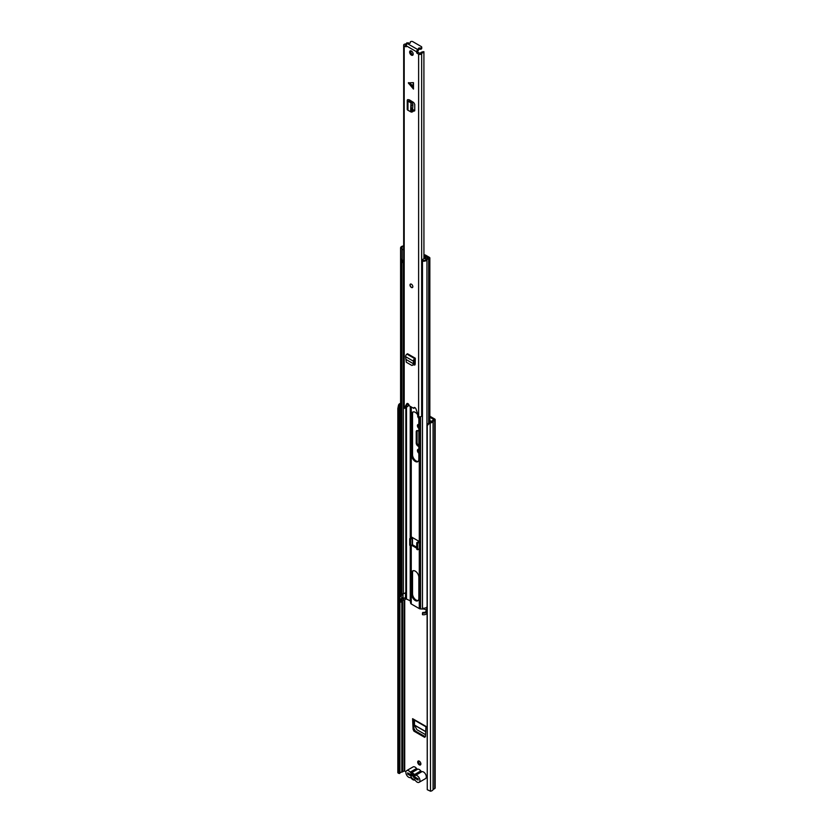 <?xml version="1.0" encoding="UTF-8"?>
<svg xmlns="http://www.w3.org/2000/svg" width="833" height="833" viewBox="0 0 833 833"><rect width="100%" height="100%" fill="white"/><g stroke="black" fill="none" stroke-linecap="round" stroke-linejoin="round"><path stroke-width="1.25" d="M425.569 734.696L416.854 729.666L414.438 725.158L425.705 731.666M418.853 451.83A2.301 1.333 60 0 1 418.385 449.351M418.853 426.954A2.301 1.333 60 0 1 418.385 424.476M420.748 764.559A2.26 1.302 60 0 1 420.134 764.35A2.26 1.302 60 0 1 418.666 760.945M430.057 420.582L430.057 422.289M429.672 423.07L427.267 425.517L427.267 789.705L426.933 424.851L429.339 422.404L430.515 422.935A3.613 2.083 0 0 0 433.077 421.29L434.701 420.311A1.604 0.927 0 0 0 435.17 419.655A1.604 0.927 0 0 0 434.701 419.009L429.849 416.208M418.853 446.561L417.979 446.061L418.832 445.572A2.468 1.427 60 0 1 417.083 442.542L417.083 431.275A2.468 1.427 60 0 1 417.25 430.515M413.897 731.135L424.663 737.351L425.486 736.414L425.955 726.376L412.606 718.681L413.074 729.25L413.897 731.135L415.334 730.989L413.918 728.594L413.522 719.629M415.334 730.989L424.924 736.518L424.663 737.351L425.486 736.414M425.444 736.705L424.924 736.518M419.28 761.154A2.26 1.302 -120 0 0 418.156 761.05A2.26 1.302 -120 0 0 417.812 762.851A2.26 1.302 -120 0 0 419.28 764.84A2.26 1.302 -120 0 0 420.405 764.954A2.26 1.302 -120 0 0 420.759 763.143A2.26 1.302 -120 0 0 419.28 761.154M417.874 415.136A2.26 1.302 -120 0 0 418.853 418.343M431.692 421.529L429.849 420.467M426.933 776.616A1.749 1.01 -120 0 0 426.111 775.554M429.339 422.404L430.182 422.258A2.405 1.385 0 0 0 431.89 421.175A1.499 0.864 180 0 1 432.306 420.707L433.962 419.655L429.849 417.187M405.963 771.681L404.151 770.962L402.61 771.847A1.499 0.864 180 0 1 401.818 772.087A2.405 1.385 0 0 0 399.923 773.066L398.528 773.368L397.83 772.712L397.83 408.524L398.528 405.088L399.684 405.275L398.986 408.711L397.83 408.524M418.853 424.601A2.301 1.333 -120 0 0 417.885 424.58A2.301 1.333 -120 0 0 417.5 426.309A2.301 1.333 -120 0 0 418.853 428.339M418.853 449.476A2.301 1.333 -120 0 0 417.885 449.456A2.301 1.333 -120 0 0 417.5 451.194A2.301 1.333 -120 0 0 418.853 453.225M417.083 442.542L416.229 443.031A2.468 1.427 -120 0 0 417.979 446.061M416.229 443.031L416.229 431.765L417.083 431.275M418.853 431.265L417.979 430.755A2.468 1.427 -120 0 0 416.75 430.63A2.468 1.427 -120 0 0 416.229 431.765M427.267 789.705L430.515 791.215A3.613 2.083 0 0 0 433.077 789.569L434.701 788.591A1.604 0.927 0 0 0 435.17 787.935L435.17 419.655M400.59 404.161A2.405 1.385 0 0 0 399.923 404.796L399.684 405.275M400.59 403.318A3.613 2.083 0 0 0 398.768 404.599L398.528 405.088M397.83 772.712L398.986 772.899L398.986 408.711M427.267 425.517L426.933 424.851M398.986 772.899L399.684 773.555M418.114 779.001A1.499 0.864 180 0 1 417.989 778.938L409.669 774.128A1.499 0.864 180 0 1 409.284 773.753M414.824 776.127L411.971 774.482M412.606 718.681L413.501 719.243M414.522 720.212L414.438 725.158M419.103 782.322L425.476 778.636A3.957 2.28 -120 0 0 426.09 775.461A3.957 2.28 -120 0 0 423.497 771.983A3.957 2.28 -120 0 0 422.008 771.618L415.636 775.294A3.957 2.28 60 0 1 417.125 775.658A3.957 2.28 60 0 1 419.707 779.147A3.957 2.28 60 0 1 419.103 782.322A3.957 2.28 60 0 1 417.125 782.125A3.957 2.28 60 0 1 415.625 780.76A1.604 0.927 60 0 0 414.428 780.073A4.113 2.374 -120 0 1 412.908 779.688A4.113 2.374 -120 0 1 411.377 778.303A1.604 0.927 60 0 0 410.18 777.616A3.957 2.28 -120 0 1 408.68 777.251A3.957 2.28 -120 0 1 406.098 773.763A3.957 2.28 -120 0 1 406.702 770.598L413.085 766.912A3.957 2.28 -120 0 1 415.063 767.11A3.957 2.28 -120 0 1 416.552 768.463A1.604 0.927 -120 0 0 417.156 769.015A1.604 0.927 -120 0 0 417.75 769.161L411.377 772.847A1.604 0.927 60 0 1 410.773 772.691A1.604 0.927 60 0 1 410.169 772.139A3.957 2.28 -120 0 0 408.68 770.785A3.957 2.28 -120 0 0 406.702 770.598M414.126 774.117L410.711 774.575A3.155 1.822 60 0 1 412.408 773.534A3.155 1.822 60 0 1 412.908 773.753A3.155 1.822 60 0 1 415.094 777.106L418.114 778.845L418.114 780.073L415.042 778.303A3.155 1.822 60 0 1 412.908 778.907A3.155 1.822 60 0 1 410.763 775.835L407.691 774.065L407.691 772.837L410.711 774.575M415.636 775.294A1.604 0.927 60 0 1 415.032 775.148A1.604 0.927 60 0 1 414.428 774.607L420.811 770.921A1.604 0.927 -120 0 0 421.404 771.462A1.604 0.927 -120 0 0 422.008 771.618M410.763 775.835L412.616 775.721L413.845 777.553L415.24 777.241L415.042 778.303M420.811 770.921A4.113 2.374 -120 0 0 417.75 769.161M414.428 774.607A4.113 2.374 -120 0 0 411.377 772.847M408.753 773.451L407.691 774.065M418.031 415.428A5.06 2.926 -120 0 0 412.741 412.085A5.06 2.926 -120 0 0 411.7 414.397L411.7 455.234A5.06 2.926 -120 0 0 415.282 461.44A5.06 2.926 -120 0 0 417.812 461.69A5.06 2.926 -120 0 0 418.853 459.368L418.853 418.53A5.06 2.926 -120 0 0 418.468 416.427M413.21 411.898A5.06 2.926 -120 0 0 412.543 413.907L412.543 454.745A5.06 2.926 -120 0 0 416.125 460.951A5.06 2.926 -120 0 0 418.197 461.378M412.304 544.667L416.739 547.229M418.197 600.468A5.06 2.926 60 0 1 416.125 600.031A5.06 2.926 60 0 1 412.543 593.835L412.543 572.719A5.06 2.926 60 0 1 413.21 570.709M415.282 600.531A5.06 2.926 -120 0 0 417.812 600.78A5.06 2.926 -120 0 0 418.853 598.458L418.853 577.342A5.06 2.926 -120 0 0 416.646 572.25A5.06 2.926 -120 0 0 412.741 570.897A5.06 2.926 -120 0 0 411.7 573.208L411.7 594.325A5.06 2.926 -120 0 0 415.282 600.531M411.471 545.178L416.739 548.218M418.51 549.239L419.291 549.686A1.978 1.145 0 0 0 419.551 549.811L419.551 548.999A1.978 1.145 180 0 1 419.291 548.874L419.291 542.325A1.978 1.145 0 0 0 419.551 542.45L419.551 541.627A1.978 1.145 180 0 1 419.291 541.502L411.263 536.869A1.978 1.145 180 0 1 411.044 536.723L411.044 537.535A1.978 1.145 0 0 0 411.263 537.691L411.263 537.691M426.652 610.287L424.257 609.069L420.582 608.944A1.978 1.145 180 0 1 419.291 608.611L411.263 603.977A1.978 1.145 180 0 1 410.69 603.238L410.242 600.812L405.817 598.75A3.707 2.145 180 0 1 403.38 600.218A2.301 1.333 0 0 0 401.912 601.051M411.044 536.723L411.044 537.535L411.731 537.139M420.019 542.179L419.551 542.45L419.551 541.627M420.019 549.541L419.551 549.811L419.551 548.999M426.933 611.786A3.509 2.03 180 0 1 422.477 613.026L422.477 614.671A3.509 2.03 0 0 0 426.933 613.421M426.652 610.714A3.707 2.145 0 0 0 425.809 611.526A2.301 1.333 180 0 1 422.872 612.37L422.477 613.026M400.59 599.843L400.59 601.478A3.509 2.03 0 0 0 400.777 602.134L400.777 600.499A3.509 2.03 180 0 1 400.59 599.843A3.509 2.03 180 0 1 403.016 597.917A2.509 1.447 0 0 0 403.193 597.875M400.777 602.134L401.912 601.915L401.912 600.281L400.777 600.499M401.912 600.281A2.301 1.333 180 0 1 401.787 599.843A2.301 1.333 180 0 1 403.38 598.573A3.707 2.145 0 0 0 405.817 597.105L406.494 597.011L406.494 592.096L405.817 592.201A3.707 2.145 180 0 1 403.38 593.669A2.301 1.333 0 0 0 401.912 594.502M403.682 245.818A2.509 1.447 180 0 1 403.016 246.006A3.509 2.03 0 0 0 400.59 247.932A3.509 2.03 0 0 0 400.777 248.588L400.777 595.595A3.509 2.03 0 0 1 400.59 594.929L400.59 247.932M401.912 259.781L401.912 595.366L400.777 595.595M403.682 246.599A3.707 2.145 180 0 1 403.38 246.662A2.301 1.333 0 0 0 401.787 247.932A2.301 1.333 0 0 0 401.912 248.369L400.777 248.588M426.933 606.872A3.509 2.03 0 0 1 422.477 608.121L422.477 261.114A3.509 2.03 0 0 0 426.954 259.823A2.509 1.447 180 0 1 428.672 258.876A1.604 0.927 0 0 0 429.849 257.98A1.604 0.927 0 0 0 429.38 257.335L425.621 255.158A2.01 1.156 0 0 0 424.32 254.825L423.935 254.815M422.477 261.114L422.872 260.458A2.301 1.333 0 0 0 425.809 259.615A3.707 2.145 180 0 1 428.349 258.209L423.935 255.512M426.933 611.578A1.499 0.864 180 0 1 426.652 611.068L426.652 607.226M406.494 592.138L405.744 592.336M405.556 592.596L405.484 597.521L406.494 596.969M405.484 597.521A1.499 0.864 180 0 1 403.037 597.792L400.829 596.522L400.829 595.585M419.291 542.325L419.291 548.874M419.572 541.637A1.302 0.75 0 0 0 418.301 541.835L416.739 542.731L417.593 543.22L419.145 542.325M419.145 548.874L417.593 549.77L417.593 543.22M416.739 542.731L416.739 549.28L417.593 549.77M409.701 538.67L410.554 539.159L412.116 538.264A1.302 0.75 0 0 0 412.491 537.733L412.491 544.272A1.302 0.75 180 0 1 412.116 544.803L410.554 545.709L409.701 545.219L409.701 538.67L411.263 537.774M410.554 539.159L410.554 545.709M422.477 271.693A2.603 1.499 180 0 1 422.185 271.589L422.185 260.469A2.02 1.166 180 0 1 421.8 259.969L424.361 258.49A2.26 1.302 180 0 1 424.84 258.563L425.444 258.449A3.301 1.905 180 0 0 425.778 258.063L423.935 256.866M403.682 260.271A2.02 1.166 180 0 1 402.162 260.031A2.603 1.499 180 0 1 401.693 259.167M422.185 271.589A2.02 1.166 180 0 1 421.758 270.871L421.758 260.437M424.497 255.544L427.798 257.459A0.989 0.573 180 0 1 428.006 258.199A4.342 2.509 180 0 1 427.818 258.324M403.682 248.744L403.016 249.129A2.02 1.166 180 0 1 402.162 248.9A2.603 1.499 180 0 1 401.766 248.39M402.162 260.031L402.162 248.9M403.682 250.233L403.016 249.129M421.8 259.969L422.352 260.937M422.758 260.635A2.603 1.499 180 0 1 422.185 260.469M402.12 259.99L402.12 262.135A1.468 0.843 0 0 0 402.339 262.52L403.682 261.749M402.339 262.52L402.568 261.125L403.682 260.49M402.568 260.177L402.568 261.125M413.47 82.634L412.835 86.226L413.47 89.079L413.47 82.634L408.316 82.883L413.47 89.079M411.419 55.124A2.509 1.447 -120 0 0 412.668 55.249A2.509 1.447 -120 0 0 413.053 53.239A2.509 1.447 -120 0 0 411.419 51.032A2.509 1.447 -120 0 0 410.159 50.907A2.509 1.447 -120 0 0 409.774 52.916A2.509 1.447 -120 0 0 411.419 55.124M411.419 287.468A2.01 1.156 -120 0 0 412.418 287.562A2.01 1.156 -120 0 0 412.72 285.958A2.01 1.156 -120 0 0 411.419 284.199A2.01 1.156 -120 0 0 410.409 284.095A2.01 1.156 -120 0 0 410.107 285.698A2.01 1.156 -120 0 0 411.419 287.468M418.405 49.99A1.499 0.864 0 0 1 418.447 50.188A1.499 0.864 0 0 1 418.01 50.803L417.874 49.647A1.749 1.01 -60 0 0 416.635 51.802L416.635 52.739L417.697 52.125L420.196 53.437A3.894 2.249 180 0 1 423.914 51.698L423.935 258.74M406.192 46.71L406.192 45.763A1.749 1.01 120 0 1 407.431 43.618L407.556 43.545A1.499 0.864 0 0 1 408.972 43.316A1.104 0.635 180 0 0 410.273 42.514A1.499 0.864 0 0 1 410.211 42.264A1.499 0.864 0 0 1 411.148 41.463A1.499 0.864 0 0 1 412.783 41.65L421.29 46.565A1.499 0.864 0 0 1 421.727 47.179A1.499 0.864 0 0 1 419.79 48.002A1.104 0.635 180 0 0 418.405 48.762A1.499 0.864 0 0 1 418.447 48.96A1.499 0.864 0 0 1 418.01 49.574M408.409 43.295L406.91 42.743A2.384 1.374 180 0 1 405.067 44.055A1.801 1.041 0 0 0 403.682 45.065A1.801 1.041 0 0 0 404.203 45.805L405.983 46.825M403.682 45.065L403.682 407.462A1.801 1.041 0 0 0 404.203 408.191L406.775 403.786A1.749 1.01 -120 0 1 407.025 403.505A1.749 1.01 -120 0 1 408.378 403.974A1.749 1.01 -120 0 1 409.149 405.723L413.678 408.347A1.749 1.01 -120 0 1 414.043 407.556A1.749 1.01 -120 0 1 416.052 409.149L418.624 416.521A1.801 1.041 0 0 0 420.394 416.781A1.801 1.041 0 0 0 421.654 416.021A2.384 1.374 180 0 1 422.477 415.261M417.916 52.489L416.854 53.104L418.624 54.135A1.801 1.041 0 0 0 420.394 54.395A1.801 1.041 0 0 0 421.654 53.635A2.384 1.374 180 0 1 423.935 52.573M409.992 101.116L409.034 101.782L407.962 101.262A2.01 1.156 0 0 1 407.243 100.377A2.01 1.156 0 0 1 407.764 99.606L409.378 99.866L408.93 100.606L412.377 102.917L412.918 104.719L412.377 111.601M412.918 110.779L414.74 110.55L414.74 104.364L413.689 102.521L409.378 99.866M414.709 110.841L413.689 111.174L414.74 110.55M414.844 365.021L414.095 364.958L415.157 364.354L415.313 358.242L407.514 353.744L406.931 354.119A2.01 1.156 120 0 0 405.588 356.67L406.327 362.261L411.887 365.458L414.168 364.594L414.553 363.48L413.501 363.792L413.189 364.687L414.168 364.594M414.022 364.916L415.157 364.354L414.407 363.906M410.815 50.803A2.509 1.447 -120 0 0 412.481 54.509A2.509 1.447 -120 0 0 413.085 54.739M414.74 110.56L412.918 109.612M418.01 50.803L417.697 52.125M414.761 407.566A1.749 1.01 -120 0 0 414.751 407.733L413.678 408.347M407.681 403.495L405.567 407.754L404.505 408.368M406.494 44.649A3.894 2.249 180 0 1 405.411 44.899L406.192 45.721M408.409 404.015L408.409 405.14A3.894 2.249 180 0 1 405.838 407.212L405.838 597.042M408.409 42.754A3.894 2.249 180 0 1 408.274 43.316M418.447 49.616A1.104 0.635 180 0 1 419.79 49.23A1.499 0.864 0 0 0 421.727 48.397L421.727 47.179M407.243 100.377L407.243 109.383A2.01 1.156 0 0 0 407.962 110.268L410.981 111.934L412.918 111.143M410.981 111.934L411.523 111.476L410.981 103.24L412.377 102.917M409.034 101.782L410.607 102.667L411.898 102.188M410.607 111.435L410.981 103.24M410.607 102.636L411.762 102.074M415.313 359.471L414.449 360.45L414.553 363.48M411.887 365.458L413.189 364.687M415.313 358.242L414.73 358.617A2.01 1.156 120 0 0 413.387 361.168L413.522 363.802L414.584 363.271L413.522 363.802L405.9 359.408M413.47 362.251L414.532 361.532M412.481 287.52A2.01 1.156 60 0 1 410.971 286.896A2.01 1.156 60 0 1 410.138 284.928A2.01 1.156 60 0 1 410.482 284.063M404.713 770.962L404.713 599.77M430.182 422.258L430.515 791.215M399.923 773.066L399.923 404.796L398.768 404.599M433.077 789.569L433.077 421.29M433.16 789.476L433.16 421.206M434.701 788.591L434.701 420.311M401.818 772.087L401.818 601.936M401.818 598.302L401.818 597.094M402.61 771.847L402.61 600.458M404.151 770.962L404.151 600.01M413.918 728.594L413.074 729.25M414.418 725.022L425.715 731.541M410.169 772.139L416.552 768.463M419.291 608.611L419.291 549.686M411.263 603.977L411.263 545.303M411.263 536.869L411.263 406.952M410.69 603.238L410.69 545.636M410.69 538.097L410.69 406.619M410.482 601.114L410.482 545.667M410.482 538.222L410.482 406.494M410.242 600.812L410.242 545.532M410.242 538.357L410.242 406.358M424.257 609.069L424.257 608.194M424.778 609.204L424.778 608.121M419.291 541.502L419.291 416.76M420.582 608.944L420.582 416.75M403.38 600.218L403.38 598.573M405.817 598.75L405.817 597.105M406.494 598.646L406.494 597.011M403.38 593.669L403.38 261.916M406.494 592.096L406.494 407.035M424.257 255.523L424.32 254.825M428.672 423.081L428.672 258.876M426.954 424.82L426.954 259.823M412.543 593.835L411.7 594.325M412.543 572.719L411.7 573.208M403.037 593.752L403.037 597.792M412.116 538.264L412.116 544.803M412.543 413.907L411.7 414.397M412.543 454.745L411.7 455.234M412.887 86.684L408.732 83.602M416.635 51.802L406.192 45.763M404.203 408.191L404.203 45.805M418.624 416.521L418.624 54.135M421.654 416.021L421.654 53.635M407.399 403.432L406.775 403.786M417.874 49.647L407.431 43.618M419.79 49.23L419.79 48.002M409.43 99.898L409.43 100.845M411.523 105.239L412.918 104.906M407.962 101.262L407.962 110.268M413.387 361.168L405.588 356.67M414.73 358.617L406.931 354.119M408.732 82.634L412.887 85.705M425.934 726.793L412.908 719.275M429.849 422.321L429.849 257.98M410.211 42.972L410.211 42.264M418.447 50.188L418.447 48.96M409.815 101.032L409.815 100.116M411.304 112.132L412.699 111.799"/></g></svg>
